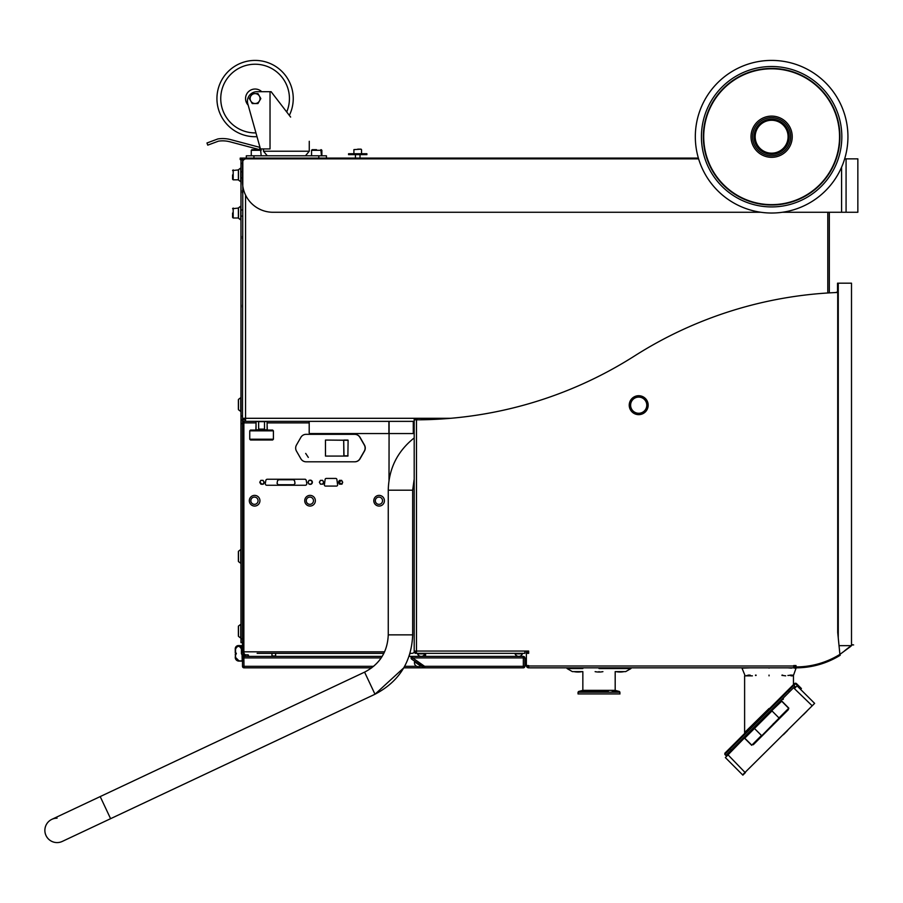 <?xml version="1.0" encoding="UTF-8"?>
<svg xmlns="http://www.w3.org/2000/svg" width="903" height="903" viewBox="0 0 903 903"><rect width="100%" height="100%" fill="white"/><g stroke="black" fill="none" stroke-linecap="round" stroke-linejoin="round"><path stroke-width="1.35" d="M844.666 158.849L857.85 158.849L857.85 212.273L829.326 212.273L829.326 292.888M244.024 418.303L244.024 419.681L242.501 419.681L242.501 421.362L245.548 421.362L245.548 418.303L242.501 418.303L242.817 161.14M414.195 421.362L245.548 421.362M827.791 292.978L827.791 212.273M241.394 647.62L242.501 647.62L242.501 642.654L240.977 642.654L240.977 419.827L245.548 419.827M450.597 418.303L414.195 418.303L414.195 419.827L416.486 419.827A408.077 408.077 0 0 0 634.482 355.996A408.077 408.077 0 0 1 837.713 292.47L837.713 632.495L839.903 654.37A83.031 83.031 0 0 1 796.017 666.922L793.726 666.922M245.548 158.928L245.548 158.093L241.733 158.093L241.733 159.617M698.369 158.093L246.316 158.093L246.316 155.801L326.434 155.801L326.434 158.093L318.804 158.093L318.804 155.801M244.024 159.617L242.501 159.617L242.501 158.093L240.209 158.093L240.209 159.617L240.977 159.617L240.977 416.012L240.977 216.088M445.71 418.699L421.825 418.303L421.825 419.094M240.977 159.617L242.501 159.617L242.501 161.14M242.501 159.763L243.833 159.763M242.501 419.681L242.501 418.303M796.017 667.836A83.945 83.945 0 0 0 840.196 655.273C858.076 641.943 858.076 641.943 840.196 655.273C858.076 641.943 858.076 641.943 840.196 655.273A83.945 83.945 0 0 1 796.017 667.836L796.017 666.922L796.017 667.836L528.661 667.836L528.661 665.545L526.37 665.545A2.291 2.291 0 0 0 528.661 667.836A2.291 2.291 0 0 1 526.37 665.545L526.37 651.052L524.846 651.052L526.37 651.052M796.017 666.922L796.017 665.545L793.726 665.545L793.726 667.836M840.196 655.273L838.785 655.059C857.06 641.751 857.06 641.751 838.785 655.059L839.101 654.867M840.05 654.291L850.231 646.774M850.265 646.751L852.5 644.742L853.628 644.945M528.661 653.343L528.661 651.052L528.661 653.343L528.661 651.052L528.661 653.343L526.37 653.343M528.661 651.052L524.846 651.052L528.661 651.052M796.017 665.545L793.726 665.545M416.26 419.827L415.346 419.827L416.26 419.827A408.077 408.077 0 0 0 416.486 419.827L416.486 651.052L524.846 651.052L524.846 653.343L416.486 653.343L416.486 651.052L414.195 651.052L414.195 419.827M416.486 653.343L415.109 653.343L416.486 653.343M416.486 652.429L415.109 652.429L416.486 652.429M415.109 652.429L415.109 651.052L415.109 652.192L414.195 652.192L415.109 652.192M414.195 651.052L414.195 652.192L414.195 651.052M527.284 653.343L527.284 651.052M528.436 666.922A1.14 1.14 0 0 1 527.284 665.782A1.14 1.14 0 0 0 528.436 666.922M528.199 651.052L528.199 652.429L527.284 652.429M836.889 292.504L835.997 292.549M837.521 292.019L835.997 292.391M839.282 654.867C854.983 642.699 854.983 642.699 839.282 654.867M849.271 647.124L844.711 650.702M415.109 419.827L415.109 418.303M416.938 419.827L416.938 418.303M416.023 419.827L416.023 418.303M518.74 653.343C514.473 653.343 514.473 653.343 518.74 653.343C523.006 653.343 523.006 653.343 518.74 653.343M421.216 653.343C416.949 653.343 416.949 653.343 421.216 653.343C425.482 653.343 425.482 653.343 421.216 653.343M383.877 653.343L257.152 653.343M411.903 653.343L410.018 653.343L411.903 653.343A3.048 3.048 0 0 0 414.285 652.192M389.024 422.277L389.058 423.033L389.103 422.277M413.281 422.277L414.195 422.277L413.281 422.277M413.281 421.362L413.281 433.564L389.091 433.564L389.091 421.362L389.012 480.215M413.281 422.886L414.195 422.886M241.428 650.668L242.501 650.668L242.501 651.819L243.866 651.819L244.024 653.343A1.524 1.524 0 0 1 242.501 651.819A1.524 1.524 0 0 0 244.024 653.343A1.524 1.524 0 0 1 242.501 651.819L242.501 422.886A1.524 1.524 0 0 1 244.024 421.362L243.866 422.886L256.046 422.886M242.196 652.384L241.428 652.384L242.196 652.384L242.196 650.668M242.196 647.62L242.196 645.6L238.911 645.6A3.668 3.668 0 0 0 236.428 646.559A3.668 3.668 0 0 1 238.911 645.6L242.196 645.6M235.254 651.548L235.254 649.257L235.254 651.548M239.555 646.006A3.206 3.206 0 0 1 242.117 649.144A3.206 3.206 0 0 0 239.555 646.006M242.117 649.144A3.206 3.206 0 0 1 241.428 651.131A3.206 3.206 0 0 0 242.117 649.144M236.315 653.682A0.61 0.61 0 0 1 236.236 653.986L235.706 654.291A0.61 0.61 0 0 0 236.315 653.682L236.315 653.535A0.61 0.61 0 0 0 235.706 652.925L235.254 649.065L235.254 652.925M235.559 649.065L235.254 649.065A3.24 3.24 0 0 1 238.911 645.6A3.668 3.668 0 0 0 235.254 649.065A3.24 3.24 0 0 1 238.494 645.826A3.24 3.24 0 0 1 241.733 649.065L241.428 649.065C239.464 645.442 237.512 645.442 235.559 649.065L235.559 652.925M241.428 649.065L241.428 653.682A0.61 0.61 0 0 0 242.038 654.291L242.196 660.782L238.911 661.086L242.196 661.086L238.911 661.086A3.668 3.668 0 0 1 235.254 657.418L235.559 654.291L235.559 657.418L238.911 660.782L242.196 661.086M242.196 654.291L241.507 653.986A0.61 0.61 0 0 1 241.428 653.682L241.428 652.384M235.254 654.291L235.559 657.418M244.634 656.391L244.024 656.391L244.634 656.391L244.634 654.099L244.634 656.391M371.743 667.836L244.024 667.836A1.524 1.524 0 0 1 242.501 666.312L242.501 657.915L243.866 657.915L244.024 654.099L244.024 656.391A1.524 1.524 0 0 0 242.501 657.915L242.501 654.099L243.257 654.099L243.257 656.594L244.024 656.391L244.024 654.099L244.024 656.391L382.172 656.391L250.887 656.391M410.018 653.343L409.036 656.391L523.322 656.391A1.524 1.524 0 0 1 524.846 657.915L524.846 666.312L523.322 666.312L523.322 657.915L524.846 657.915A1.524 1.524 0 0 0 523.322 656.391L523.322 657.915L412.615 657.915L424.602 666.312L423.721 667.565L424.602 667.836L403.776 667.836L374.993 694.238L364.586 672.137L100.199 796.581L110.595 818.682L62.262 841.427A12.213 12.213 0 0 1 57.07 842.589A12.213 12.213 0 0 0 62.262 841.427A12.213 12.213 0 0 1 57.07 842.589A12.213 12.213 0 0 0 62.262 841.427M244.024 667.836L243.866 657.915L381.19 657.915M411.779 656.639A1.524 1.524 0 0 0 411.734 659.167L412.615 656.391A1.524 1.524 0 0 0 411.734 659.167L424.602 667.836A1.524 1.524 0 0 1 423.721 667.565L424.602 667.836L424.602 666.312L523.322 666.312L523.322 667.836A1.524 1.524 0 0 0 524.846 666.312A1.524 1.524 0 0 1 523.322 667.836L424.602 667.836M411.734 659.167L423.721 667.565M243.257 656.391L242.501 656.391L242.501 657.915M243.257 654.099L242.501 654.099M244.634 654.754L245.402 654.754L245.402 656.391M248.449 656.391L248.449 655.172L248.449 656.391M235.706 652.925A0.61 0.61 0 0 1 236.315 653.535M526.37 665.218A3.905 3.905 0 0 1 525.365 665.782L525.365 658.456A3.905 3.905 0 0 1 526.37 659.021M420.956 656.391L420.956 656.379A3.905 3.905 0 0 1 417.558 653.851L424.873 653.851A3.905 3.905 0 0 1 424.85 653.919L425.685 654.957L424.681 656.391L425.685 654.957L424.692 654.269M425.584 654.427L424.85 653.919M416.114 665.962A3.905 3.905 0 0 1 414.567 661.786L420.572 665.985A3.905 3.905 0 0 1 416.114 665.962M420.572 665.353L420.572 665.985M415.154 661.572L414.567 661.786M57.07 818.174A12.213 12.213 0 0 0 45.15 833.04A12.213 12.213 0 0 0 57.07 842.589A12.213 12.213 0 0 1 51.866 819.337A12.213 12.213 0 0 0 57.07 842.589A12.213 12.213 0 0 1 51.866 819.337A12.213 12.213 0 0 1 51.866 819.326A12.213 12.213 0 0 0 51.866 819.337A12.213 12.213 0 0 1 57.07 818.174M240.977 209.981L240.977 177.925M240.977 171.83L240.977 163.432L242.501 163.432M240.977 419.827L240.977 416.012L242.501 416.012M242.501 421.362L242.501 642.654M242.501 307.234L242.501 304.943M242.501 238.561L242.501 236.27M242.501 192.768L242.501 190.477M698.606 158.849L246.316 158.849A3.815 3.815 0 0 0 242.501 162.664L242.501 181.74A30.521 30.521 0 0 0 273.022 212.273L760.868 212.273M841.585 167.213L841.585 212.273L782.393 212.273M240.74 168.003L240.74 181.74L238.46 180.024L238.46 169.73L240.74 168.003M240.74 206.166L240.74 219.903L238.46 218.187L238.46 207.882L240.74 206.166M240.74 397.704L240.74 411.441L238.46 409.725L238.46 399.419L240.74 397.704M240.74 549.555L240.74 563.291L238.46 561.576L238.46 551.27L240.74 549.555M240.74 624.345L240.74 638.082L238.46 636.355L238.46 626.061L240.74 624.345M238.381 170.295L238.381 179.46L238.381 170.295M238.381 208.458L238.381 217.612L238.381 208.458M238.381 399.995L238.381 409.149L238.381 399.995M238.381 551.846L238.381 561L238.381 551.846M238.381 626.637L238.381 635.791L238.381 626.637M289.332 115.392A38.152 38.152 0 0 0 255.086 60.411A38.152 38.152 0 0 0 216.934 98.562A38.152 38.152 0 0 0 256.994 136.669L260.008 147.403L230.626 139.604A31.063 31.063 0 0 0 217.86 138.938L206.968 142.99L207.758 145.135L218.436 141.161A28.772 28.772 0 0 1 230.028 141.816L259.421 149.616L260.008 147.403L260.436 148.927L270.031 148.927L270.031 91.7L271.114 91.7L290.631 117.074M263.484 148.927L263.484 151.219L309.266 151.219L309.266 141.297M260.436 148.927L247.794 103.811A9.538 9.538 0 0 1 256.983 91.7L270.031 91.7M305.451 155.801L309.266 151.219M267.299 155.801L263.484 151.219M248.167 105.132A9.538 9.538 0 0 1 251.361 89.792A9.538 9.538 0 0 1 261.712 91.7M259.387 101.046A4.955 4.955 0 0 0 259.387 96.09L260.82 98.562L259.387 101.046A4.955 4.955 0 0 1 250.797 101.046L249.363 98.562L250.797 96.09A4.955 4.955 0 0 0 250.797 101.046L252.23 103.529L257.953 103.529L259.387 101.046M250.797 96.09A4.955 4.955 0 0 1 259.387 96.09L257.953 93.607L252.23 93.607L250.797 96.09M260.008 147.403L230.626 139.604M218.436 141.161A28.772 28.772 0 0 1 230.028 141.816M746.837 730.358L744.727 732.435M769.04 708.505L744.614 732.547L769.04 708.505M752.391 675.85L744.614 675.85L744.614 732.547L745.268 732.818M769.04 675.85C737.604 675.85 737.604 675.85 769.04 675.85C800.476 675.85 800.476 675.85 769.04 675.85M793.455 684.474L793.455 675.85L791.005 675.85M785.678 675.85L782.777 675.467M755.495 675.467L756.082 675.467M781.987 675.467L782.585 675.467M755.495 667.836L756.082 667.836M744.998 675.467L741.995 668.13L750.179 667.836M781.987 667.836L782.585 667.836M787.901 667.836L791.491 668.13M787.901 675.467L793.59 675.105L796.074 668.13L794.426 668.13M724.793 753.294L725.335 753.836L724.793 753.294L794.403 683.684A1.524 1.524 0 0 1 796.559 683.684L801.412 688.537L800.871 689.079L796.017 684.226A0.768 0.768 0 0 0 794.933 684.226L788.466 690.705L793.861 685.309L794.933 686.382L725.865 755.45L724.793 754.377L788.466 690.705L789.538 691.777M781.987 675.105L782.585 675.105M790.012 675.105L791.841 675.105M769.04 675.105C800.656 675.105 800.656 675.105 769.04 675.105C737.424 675.105 737.424 675.105 769.04 675.105M769.04 668.13C803.873 668.13 803.873 668.13 769.04 668.13C734.207 668.13 734.207 668.13 769.04 668.13M748.135 675.105L750.179 675.105M755.495 675.105L756.082 675.105M769.04 675.467C738.078 675.467 738.078 675.467 769.04 675.467C799.99 675.467 799.99 675.467 769.04 675.467M746.837 675.467L748.564 675.467M783.364 734.76L787.676 730.437L783.364 734.76M742.876 775.146L725.357 757.572L728.055 754.874L745.02 772.437L814.63 703.381L742.966 774.492M745.426 772.584L743.271 774.74L745.426 772.584M806.943 711.124L805.036 713.031L806.943 711.124M806.785 711.327L803.286 714.837L806.785 711.327M814.63 703.381L797.056 685.874L796.525 686.393M750.156 732.254L781.569 700.83L788.827 708.144L761.748 735.753M753.034 744.478L788.274 709.758L788.827 708.144M751.68 745.291L744.365 738.044L725.357 757.572M811.921 705.536L794.358 688.571L797.056 685.874M782.822 699.577L783.432 698.967M766.534 715.865L777.302 705.096M753.553 728.845L777.517 704.882M777.957 704.442L776.817 705.582M775.666 706.733L774.616 707.794M773.623 708.776L772.55 709.86M771.343 711.056L781.705 701.225L788.691 708.291L779.018 717.953L771.997 710.932L754.468 728.461L744.761 738.169L751.815 745.156L761.489 735.493L754.197 728.202M774.435 707.963L771.738 710.661M773.34 723.63L773.905 723.608M354.653 461.805L306.117 461.805A6.107 6.073 -90 0 1 300.857 458.747L296.477 451.116A6.107 6.073 90 0 1 296.477 445.01L300.857 437.379A6.107 6.073 -90 0 1 306.117 434.332L354.653 434.332A6.107 6.073 -90 0 1 359.913 437.379L364.293 445.01A6.107 6.073 90 0 1 364.293 451.116L359.913 458.747A6.107 6.073 -90 0 1 354.653 461.805L306.275 461.805M306.275 434.332L354.653 434.332M354.811 434.332A6.107 6.073 90 0 1 360.071 437.379L364.451 445.01A6.107 6.073 90 0 1 364.451 451.116L360.071 458.747A6.107 6.073 90 0 1 354.811 461.805M347.881 456.083L325.486 456.083L325.475 440.054L348.106 440.235L347.881 456.083L325.475 456.083L325.475 440.054L348.073 440.28M325.475 440.054L325.475 456.083L343.862 456.083L343.682 440.28L344.009 455.846L348.073 455.846M308.329 457.415L305.677 453.408M376.043 158.093L386.721 158.093M373.797 500.725A5.339 5.316 90 0 1 379.102 495.375A5.339 5.316 90 0 1 384.418 500.725A5.339 5.316 90 0 1 379.102 506.064A5.339 5.316 90 0 1 373.797 500.725M382.545 500.725A3.623 3.601 -90 0 0 378.933 497.09A3.623 3.601 -90 0 0 375.332 500.725A3.623 3.601 90 0 0 378.933 504.348A3.623 3.601 90 0 0 382.545 500.725M304.729 500.725A5.339 5.316 90 0 1 310.034 495.375A5.339 5.316 90 0 1 315.35 500.725A5.339 5.316 90 0 1 310.034 506.064A5.339 5.316 90 0 1 304.729 500.725M313.476 500.725A3.623 3.601 -90 0 0 309.864 497.09A3.623 3.601 -90 0 0 306.264 500.725A3.623 3.601 90 0 0 309.864 504.348A3.623 3.601 90 0 0 313.476 500.725M249.318 500.725A5.339 5.316 90 0 1 254.635 495.375A5.339 5.316 90 0 1 259.94 500.725A5.339 5.316 90 0 1 254.635 506.064A5.339 5.316 90 0 1 249.318 500.725M258.066 500.725A3.623 3.601 -90 0 0 254.465 497.09A3.623 3.601 -90 0 0 250.853 500.725A3.623 3.601 90 0 0 254.465 504.348A3.623 3.601 90 0 0 258.066 500.725M366.889 153.736L348.569 153.736L348.569 154.65L366.889 154.65L366.889 153.736M357.723 149.164L361.087 149.164L357.723 149.164M232.579 213.029L232.579 217.386L232.579 213.029M232.579 174.877L232.579 179.223L232.579 174.877M304.762 479.245L267.322 479.245A1.524 1.513 -90 0 0 265.821 480.509L265.301 483.477A1.524 1.513 -90 0 0 266.803 485.261L305.282 485.261A1.524 1.513 -90 0 0 306.783 483.477L306.264 480.509A1.524 1.513 -90 0 0 304.762 479.245L305.259 479.245M413.495 422.717L413.495 421.362M771.636 213.029A76.315 76.315 0 0 0 847.94 136.725A76.315 76.315 0 0 0 771.636 60.411A76.315 76.315 0 0 0 695.321 136.725A76.315 76.315 0 0 0 771.636 213.029M771.636 157.325A20.6 20.6 0 0 0 792.236 136.725A20.6 20.6 0 0 0 771.636 116.115A20.6 20.6 0 0 0 751.025 136.725A20.6 20.6 0 0 0 771.636 157.325M771.636 68.425A68.301 68.301 0 0 1 839.925 136.725A68.301 68.301 0 0 1 771.636 205.015A68.301 68.301 0 0 1 703.335 136.725A68.301 68.301 0 0 1 771.636 68.425M582.841 671.651L582.841 690.355L615.191 690.355L615.191 671.606L625.689 671.606L630.983 668.547L630.791 667.836M599.016 671.606C634.786 671.606 634.786 671.606 599.016 671.606C563.246 671.606 563.246 671.606 599.016 671.606M615.191 667.836L615.191 668.547L630.983 668.547M599.016 668.547L630.96 668.547L599.016 668.547M582.841 668.547L567.061 668.547L572.344 671.606L582.841 671.606M599.016 671.651C634.538 671.651 634.538 671.651 599.016 671.651M574.139 671.651A20.035 20.035 0 0 0 581.927 671.651M623.894 671.651A20.035 20.035 0 0 1 616.117 671.651M316.524 149.695L312.167 149.695L316.524 149.695M256.238 149.695L251.881 149.695L256.238 149.695M789.188 136.725A17.552 17.552 0 0 1 771.636 154.278A17.552 17.552 0 0 1 754.084 136.725A17.552 17.552 0 0 1 771.636 119.173A17.552 17.552 0 0 1 789.188 136.725M388.9 421.362L388.9 433.564L309.955 433.564A0.768 0.756 90 0 1 309.198 432.808L309.198 422.119A0.768 0.756 90 0 1 309.955 421.362M638.703 414.646A9.459 9.459 0 0 1 629.233 405.176A9.459 9.459 0 0 1 638.703 395.717A9.459 9.459 0 0 1 648.162 405.176A9.459 9.459 0 0 1 638.703 414.646M837.521 292.482L837.521 283.181L838.266 283.181L838.266 638.015M839.034 645.656L851.506 645.656L851.506 283.181L838.266 283.181M271.972 653.343L271.972 655.962A9.459 9.459 0 0 0 271.984 656.391M275.629 653.343L275.629 655.962A5.802 5.802 0 0 0 275.652 656.391M258.642 421.667L264.511 421.667M256.046 421.566L256.046 429.828L258.642 429.828L258.642 421.566L256.046 421.566M267.107 421.566L267.107 429.828L264.511 429.828L264.511 421.566L267.107 421.566M273.406 430.833L272.638 430.065L250.515 430.065L249.747 430.833L273.406 430.833L273.406 439.219L249.747 439.219L249.747 430.833M273.406 439.219L272.638 439.987L250.515 439.987L249.747 439.219M267.107 423.959L267.299 430.065M256.046 423.959L255.854 430.065M294.559 480.723L295.033 483.387L293.904 484.73L278.18 484.73L277.052 483.387L277.526 480.723L278.643 479.775L293.441 479.775L294.559 480.723M324.403 484.764A1.14 1.14 -90 0 0 325.531 486.074L336.469 486.074A1.14 1.14 -90 0 0 337.598 484.764L336.875 479.425A1.14 1.14 -90 0 0 335.747 478.432L326.254 478.432A1.14 1.14 -90 0 0 325.125 479.425L324.403 484.764M263.405 484.166L264.161 482.258L263.066 480.34L260.865 480.34L259.771 482.258L260.865 484.166L263.066 484.166M264.5 482.258L264.161 482.258A2.099 2.088 90 0 1 260.064 482.778M261.949 484.166A1.908 1.896 90 0 1 260.301 481.299A1.908 1.896 90 0 1 263.586 481.299A1.908 1.896 90 0 1 261.949 484.166M310.147 484.166A1.908 1.896 90 0 1 308.499 481.299A1.908 1.896 90 0 1 311.783 481.299A1.908 1.896 90 0 1 310.147 484.166L311.253 484.166L312.348 482.258L311.253 480.34L309.063 480.34L307.968 482.258L309.063 484.166L310.147 484.166M322.981 484.166L323.737 482.258L322.642 480.34L320.452 480.34L319.357 482.258L320.452 484.166L322.642 484.166M321.524 484.166A1.908 1.896 90 0 1 319.888 481.299A1.908 1.896 90 0 1 323.172 481.299A1.908 1.896 90 0 1 321.524 484.166M341.966 484.166L342.711 482.258L341.616 480.34L339.426 480.34L338.332 482.258L339.426 484.166L341.616 484.166M340.499 484.166A1.908 1.896 90 0 1 338.862 481.299A1.908 1.896 90 0 1 342.147 481.299A1.908 1.896 90 0 1 340.499 484.166M340.499 483.263A1.016 1.005 90 0 1 339.494 482.258A1.016 1.005 90 0 1 340.499 481.243M311.298 484.087A2.099 2.088 -90 0 0 311.298 480.419M311.151 480.34A2.099 2.088 -90 0 0 308.262 481.728M308.262 482.778A2.099 2.088 -90 0 0 311.151 484.166M262.649 484.031A1.874 1.862 -90 0 0 263.394 483.556M620 692.229L578.033 692.229L578.033 693.933L620 693.933L619.435 691.495L612.178 691.495M414.195 418.303L245.548 418.303L245.548 195.048M793.726 666.008L528.661 666.008M415.109 651.503L416.486 651.503M518.74 656.391A3.905 3.905 0 0 1 515.082 653.851L522.397 653.851A3.905 3.905 0 0 1 518.74 656.391A3.905 3.905 0 0 0 522.397 653.851M267.107 422.886L309.198 422.886M384.599 651.819L243.866 651.819L243.866 422.886L242.501 422.886M239.193 645.905L242.196 645.905M238.911 645.848L238.911 645.6A3.668 3.668 0 0 0 235.254 649.065A3.24 3.24 0 0 1 238.494 645.826A3.24 3.24 0 0 1 241.733 649.065M373.661 666.312L242.501 666.312M421.938 666.312L419.985 666.312M416.723 666.312L404.646 666.312M245.402 654.867L248.144 654.867L248.144 656.391M364.586 672.137C379.666 664.281 387.556 651.853 388.256 634.854L412.671 634.854C411.565 661.922 399.002 681.709 374.993 694.238L110.595 818.682M388.256 634.854L388.256 490.194L412.671 490.194L414.195 479.075M242.501 638.839L240.977 638.839M240.977 423.642L242.501 423.642M846.077 212.273L846.077 158.849M253.946 158.093L253.946 155.801M286.702 111.972A34.337 34.337 0 0 0 255.086 64.226A34.337 34.337 0 0 0 220.75 98.562A34.337 34.337 0 0 0 255.944 132.899M731.261 750.054L730.188 748.971M753.294 744.738L788.274 709.758M353.908 153.736L353.908 149.616L361.087 149.164M238.46 217.995L233.188 217.995L233.188 208.074L232.579 208.683L238.46 208.074M238.46 179.832L233.188 179.832L233.188 169.911L232.579 170.532L238.46 169.911M771.636 206.922A70.208 70.208 0 0 0 841.833 136.725A70.208 70.208 0 0 0 771.636 66.517A70.208 70.208 0 0 0 701.428 136.725A70.208 70.208 0 0 0 771.636 206.922M771.636 155.801A19.076 19.076 0 0 0 790.712 136.725A19.076 19.076 0 0 0 771.636 117.638A19.076 19.076 0 0 0 752.549 136.725A19.076 19.076 0 0 0 771.636 155.801M771.636 204.642A67.917 67.917 0 0 0 839.553 136.725A67.917 67.917 0 0 0 771.636 68.809A67.917 67.917 0 0 0 703.719 136.725A67.917 67.917 0 0 0 771.636 204.642M311.558 155.801L311.558 150.304L321.863 150.304L321.254 149.695M251.271 155.801L251.271 150.304L261.193 150.304L260.583 149.695L261.193 155.801M788.082 136.725A16.457 16.457 0 0 0 771.636 120.268A16.457 16.457 0 0 0 755.179 136.725A16.457 16.457 0 0 0 771.636 153.171A16.457 16.457 0 0 0 788.082 136.725M638.703 397.094A8.093 8.093 0 0 0 630.61 405.176A8.093 8.093 0 0 0 638.703 413.269A8.093 8.093 0 0 0 646.785 405.176A8.093 8.093 0 0 0 638.703 397.094M275.629 655.962L271.972 655.962M608.295 691.495L598.35 691.495M595.427 691.495L578.597 691.495L578.033 692.229M599.016 691.495L578.665 691.495L599.016 691.495M417.558 653.851L417.908 653.343L417.558 653.851A3.905 3.905 0 0 0 424.873 653.851M100.199 796.581L51.866 819.337M412.671 634.854L412.671 490.194M388.256 490.194C388.753 468.725 397.399 451.297 414.195 437.921M343.862 440.054L347.881 440.054M361.539 153.736L361.539 149.616M355.432 154.65L355.432 158.093M360.015 154.65L360.015 158.093M233.188 217.995L232.579 217.386L233.188 217.995M233.188 179.832L232.579 179.223L233.188 179.832M240.74 216.088L242.501 216.088M240.74 209.981L242.501 209.981M240.74 177.925L242.501 177.925M240.74 171.83L242.501 171.83M567.061 668.547L567.253 667.836M595.122 671.651A20.035 20.035 0 0 0 602.911 671.651M321.479 155.801L320.87 149.695M311.558 150.304L312.167 149.695M251.271 150.304L251.881 149.695L251.271 150.304M321.863 155.801L321.863 150.304M264.511 429.139L258.642 429.139M259.996 482.258L262.084 484.347M615.191 690.355L619.435 691.495M582.841 690.355L578.597 691.495"/></g></svg>
